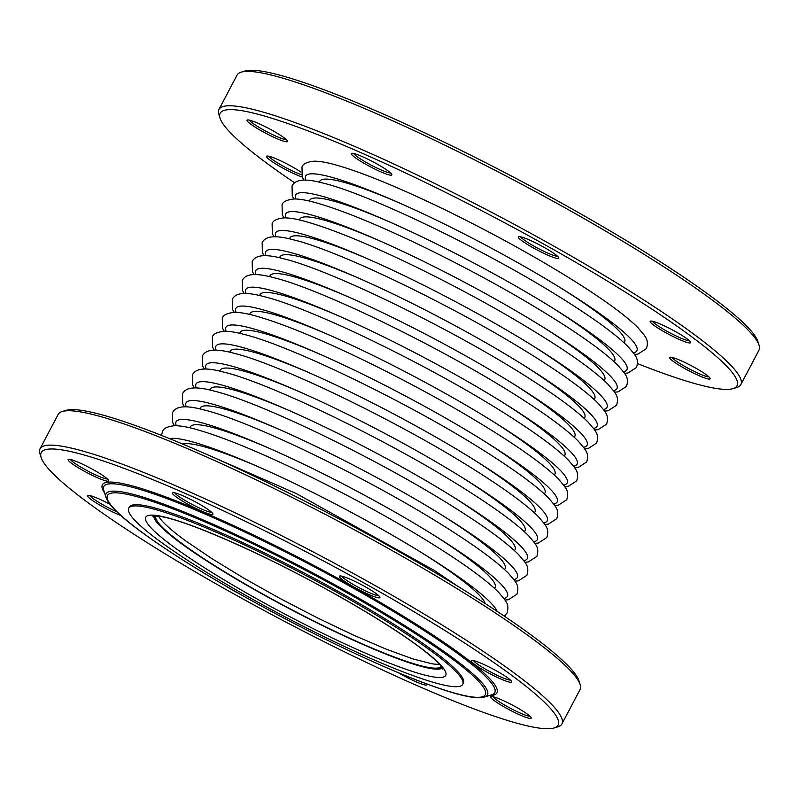 <?xml version="1.0" encoding="UTF-8"?>
<svg xmlns="http://www.w3.org/2000/svg" width="799" height="799" viewBox="0 0 799 799"><rect width="100%" height="100%" fill="white"/><g stroke="black" fill="none" stroke-linecap="round" stroke-linejoin="round"><path stroke-width="1.2" d="M357.283 582.541A22.891 2.806 27.8 0 1 379.885 597.193A22.891 2.806 27.8 0 1 361.987 591.27A22.891 2.806 27.8 0 1 339.695 575.999A22.891 2.806 27.8 0 1 357.283 582.541M508.613 703.13A22.891 2.806 27.8 0 1 531.215 717.782A22.891 2.806 27.8 0 1 513.318 711.849A22.891 2.806 27.8 0 1 491.035 696.588A22.891 2.806 27.8 0 1 508.613 703.13M426.666 683.934A22.891 2.806 27.8 0 1 426.926 684.413A22.891 2.806 27.8 0 1 409.018 678.491A22.891 2.806 27.8 0 1 398.461 672.778M239.99 594.126A22.891 2.806 27.8 0 1 226.736 586.546M120.869 515.515A22.891 2.806 27.8 0 1 110.202 510.721A22.891 2.806 27.8 0 1 87.91 495.45A22.891 2.806 27.8 0 1 105.498 501.992A22.891 2.806 27.8 0 1 109.962 504.299M86.012 465.867A22.891 2.806 27.8 0 1 108.614 480.519A22.891 2.806 27.8 0 1 90.716 474.586A22.891 2.806 27.8 0 1 68.434 459.325A22.891 2.806 27.8 0 1 86.012 465.867M190.302 499.235A22.891 2.806 27.8 0 1 212.914 513.877A22.891 2.806 27.8 0 1 195.006 507.954A22.891 2.806 27.8 0 1 172.724 492.693A22.891 2.806 27.8 0 1 190.302 499.235M489.128 667.005A22.891 2.806 27.8 0 1 511.73 681.647A22.891 2.806 27.8 0 1 493.832 675.724A22.891 2.806 27.8 0 1 471.55 660.463A22.891 2.806 27.8 0 1 489.128 667.005M269.643 533.203A292.154 35.815 -152.2 0 0 41.149 457.557A292.154 35.815 -152.2 0 0 282.956 620.543A292.154 35.815 -152.2 0 0 554.057 727.989A292.154 35.815 -152.2 0 0 269.643 533.203M41.149 457.557L39.95 453.802A294.981 36.165 27.8 0 1 40.04 448.798A294.981 36.165 27.8 0 1 270.671 530.176A294.981 36.165 27.8 0 1 561.907 723.954A294.981 36.165 27.8 0 1 557.832 726.85L554.057 727.989M473.557 660.613A21.243 2.607 -152.2 0 0 494.421 673.957A21.243 2.607 -152.2 0 0 510.471 680.069M493.043 696.738A21.243 2.607 -152.2 0 0 513.907 710.081A21.243 2.607 -152.2 0 0 529.957 716.204M89.927 495.6A21.243 2.607 -152.2 0 0 96.929 501.173A21.243 2.607 -152.2 0 0 110.791 508.953A21.243 2.607 -152.2 0 0 116.884 511.819M70.442 459.475A21.243 2.607 -152.2 0 0 91.306 472.818A21.243 2.607 -152.2 0 0 107.356 478.941M174.731 492.843A21.243 2.607 -152.2 0 0 195.605 506.186A21.243 2.607 -152.2 0 0 211.655 512.299M341.712 576.149A21.243 2.607 -152.2 0 0 362.576 589.502A21.243 2.607 -152.2 0 0 378.626 595.615M561.907 723.954L580.044 689.557A294.981 36.165 -152.2 0 0 580.124 684.553A294.981 36.165 -152.2 0 0 288.799 495.789A294.981 36.165 -152.2 0 0 62.252 411.505A294.981 36.165 -152.2 0 0 58.167 414.401L40.04 448.798M62.252 411.505L66.027 410.366A292.154 35.815 27.8 0 1 290.397 493.842A292.154 35.815 27.8 0 1 578.935 680.798L580.124 684.553M241.168 72.15L244.943 71.011A292.154 35.815 27.8 0 1 469.323 154.487A292.154 35.815 27.8 0 1 757.851 341.443L759.05 345.198A294.981 36.165 -152.2 0 0 467.725 156.434A294.981 36.165 -152.2 0 0 241.168 72.15A294.981 36.165 -152.2 0 0 237.093 75.046L218.956 109.443A294.981 36.165 27.8 0 1 449.587 190.821A294.981 36.165 27.8 0 1 740.833 384.599A294.981 36.165 27.8 0 1 736.748 387.495L732.973 388.634A292.154 35.815 -152.2 0 0 448.569 193.847A292.154 35.815 -152.2 0 0 220.065 118.202A292.154 35.815 -152.2 0 0 294.621 182.801M740.833 384.599L758.96 350.202A294.981 36.165 -152.2 0 0 759.05 345.198M220.065 118.202L218.876 114.447A294.981 36.165 27.8 0 1 218.956 109.443M249.368 120.12A21.243 2.607 -152.2 0 0 266.836 131.725A21.243 2.607 -152.2 0 0 286.282 139.585M268.844 156.244A21.243 2.607 -152.2 0 0 281.757 165.353A21.243 2.607 -152.2 0 0 301.343 174.691M671.969 357.383A21.243 2.607 -152.2 0 0 685.572 366.891A21.243 2.607 -152.2 0 0 705.417 376.149A21.243 2.607 -152.2 0 0 708.883 376.848M652.483 321.258A21.243 2.607 -152.2 0 0 669.952 332.863A21.243 2.607 -152.2 0 0 689.397 340.724M520.628 236.794A21.243 2.607 -152.2 0 0 538.107 248.399A21.243 2.607 -152.2 0 0 557.552 256.259M353.657 153.488A21.243 2.607 -152.2 0 0 371.126 165.093A21.243 2.607 -152.2 0 0 390.571 172.954M637.552 363.615A292.154 35.815 -152.2 0 0 732.973 388.634M264.928 126.512A22.891 2.806 27.8 0 1 287.54 141.163A22.891 2.806 27.8 0 1 265.977 133.353A22.891 2.806 27.8 0 1 247.35 119.97A22.891 2.806 27.8 0 1 264.928 126.512M302.212 177.038A22.891 2.806 27.8 0 1 277.992 165.323A22.891 2.806 27.8 0 1 266.836 156.105A22.891 2.806 27.8 0 1 284.414 162.636A22.891 2.806 27.8 0 1 300.903 172.045M687.53 363.775A22.891 2.806 27.8 0 1 710.141 378.426A22.891 2.806 27.8 0 1 688.578 370.616A22.891 2.806 27.8 0 1 669.952 357.233A22.891 2.806 27.8 0 1 687.53 363.775M668.044 327.65A22.891 2.806 27.8 0 1 690.656 342.292A22.891 2.806 27.8 0 1 669.093 334.491A22.891 2.806 27.8 0 1 650.466 321.108A22.891 2.806 27.8 0 1 668.044 327.65M536.199 243.186A22.891 2.806 27.8 0 1 558.811 257.837A22.891 2.806 27.8 0 1 537.248 250.037A22.891 2.806 27.8 0 1 518.621 236.654A22.891 2.806 27.8 0 1 536.199 243.186M369.228 159.88A22.891 2.806 27.8 0 1 391.83 174.522A22.891 2.806 27.8 0 1 370.267 166.721A22.891 2.806 27.8 0 1 351.64 153.338A22.891 2.806 27.8 0 1 369.228 159.88M461.952 679.25A188.794 23.141 -152.2 0 0 276.334 560.349A188.794 23.141 -152.2 0 0 128.729 508.264A188.794 23.141 -152.2 0 0 284.933 616.788A188.794 23.141 -152.2 0 0 462.731 684.363A188.794 23.141 -152.2 0 0 461.952 679.25M462.731 684.363L463.39 683.125A188.794 23.141 -152.2 0 0 462.611 678.011A188.794 23.141 -152.2 0 0 276.993 559.11A188.794 23.141 -152.2 0 0 129.388 507.025L128.729 508.264M154.367 515.884A162.716 19.945 -152.2 0 0 155.306 519.45A162.716 19.945 -152.2 0 0 315.285 621.932A162.716 19.945 -152.2 0 0 441.967 667.515M155.795 515.914A161.298 19.775 -152.2 0 0 156.554 520.069A161.298 19.775 -152.2 0 0 315.146 621.662A161.298 19.775 -152.2 0 0 441.138 666.356M274.447 554.386A213.573 26.187 -152.2 0 0 144.509 534.161A213.573 26.187 -152.2 0 0 470.212 696.668A213.573 26.187 -152.2 0 0 274.447 554.386M274.616 553.278A215.58 26.427 27.8 0 1 484.484 697.008L491.715 694.83A221.003 27.096 -152.2 0 0 276.574 547.485A221.003 27.096 -152.2 0 0 103.72 490.266L106.007 497.457A215.58 26.427 27.8 0 1 274.616 553.278M104.569 492.943A223.001 27.336 27.8 0 1 276.754 546.376A223.001 27.336 27.8 0 1 489.028 695.639M182.711 444.064A172.284 21.124 27.8 0 1 260.494 467.735M421.732 552.748A172.284 21.124 27.8 0 1 485.213 603.555M169.498 438.611A187.246 22.951 27.8 0 1 256.908 466.157A187.246 22.951 27.8 0 1 312.519 492.304A187.246 22.951 27.8 0 1 425.058 554.816A187.246 22.951 27.8 0 1 497.168 611.375M190.022 427.825A172.284 21.124 27.8 0 1 270.452 448.838M431.7 533.852A172.284 21.124 27.8 0 1 494.471 588.344M176.329 425.717A187.246 22.951 27.8 0 1 266.876 447.26A187.246 22.951 27.8 0 1 322.486 473.417A187.246 22.951 27.8 0 1 435.026 535.919A187.246 22.951 27.8 0 1 503.959 598.451M199.98 408.928A172.284 21.124 27.8 0 1 280.419 429.942M441.657 514.956A172.284 21.124 27.8 0 1 504.439 569.457M186.287 406.821A187.246 22.951 27.8 0 1 276.834 428.364A187.246 22.951 27.8 0 1 332.444 454.521A187.246 22.951 27.8 0 1 444.983 517.023A187.246 22.951 27.8 0 1 513.917 579.565M209.947 390.042A172.284 21.124 27.8 0 1 290.377 411.056M451.625 496.069A172.284 21.124 27.8 0 1 514.396 550.561M196.254 387.924A187.246 22.951 27.8 0 1 286.791 409.478A187.246 22.951 27.8 0 1 342.411 435.625A187.246 22.951 27.8 0 1 454.951 498.127A187.246 22.951 27.8 0 1 523.874 560.668M219.905 371.145A172.284 21.124 27.8 0 1 300.334 392.159M461.582 477.173A172.284 21.124 27.8 0 1 524.364 531.665M206.212 369.038A187.246 22.951 27.8 0 1 296.759 390.581A187.246 22.951 27.8 0 1 352.369 416.728A187.246 22.951 27.8 0 1 464.908 479.23A187.246 22.951 27.8 0 1 533.842 541.772M229.872 352.249A172.284 21.124 27.8 0 1 310.302 373.263M471.54 458.276A172.284 21.124 27.8 0 1 534.321 512.768M216.169 350.142A187.246 22.951 27.8 0 1 306.716 371.685A187.246 22.951 27.8 0 1 362.337 397.832A187.246 22.951 27.8 0 1 474.866 460.344A187.246 22.951 27.8 0 1 543.799 522.876M239.83 333.353A172.284 21.124 27.8 0 1 320.259 354.366M481.507 439.38A172.284 21.124 27.8 0 1 544.289 493.872M226.137 331.245A187.246 22.951 27.8 0 1 316.684 352.788A187.246 22.951 27.8 0 1 372.294 378.946A187.246 22.951 27.8 0 1 484.833 441.447A187.246 22.951 27.8 0 1 553.767 503.979M249.797 314.456A172.284 21.124 27.8 0 1 330.227 335.47M491.465 420.484A172.284 21.124 27.8 0 1 554.246 474.976M236.095 312.349A187.246 22.951 27.8 0 1 326.641 333.892A187.246 22.951 27.8 0 1 382.252 360.049A187.246 22.951 27.8 0 1 494.791 422.551A187.246 22.951 27.8 0 1 563.724 485.093M259.755 295.57A172.284 21.124 27.8 0 1 340.184 316.584M501.432 401.597A172.284 21.124 27.8 0 1 564.204 456.089M246.062 293.453A187.246 22.951 27.8 0 1 336.609 314.996A187.246 22.951 27.8 0 1 392.219 341.153A187.246 22.951 27.8 0 1 504.758 403.655A187.246 22.951 27.8 0 1 573.692 466.197M269.722 276.674A172.284 21.124 27.8 0 1 350.152 297.687M511.39 382.701A172.284 21.124 27.8 0 1 574.171 437.193M256.02 274.566A187.246 22.951 27.8 0 1 346.566 296.109A187.246 22.951 27.8 0 1 402.177 322.257A187.246 22.951 27.8 0 1 514.716 384.758A187.246 22.951 27.8 0 1 583.65 447.3M279.68 257.777A172.284 21.124 27.8 0 1 360.109 278.791M521.357 363.805A172.284 21.124 27.8 0 1 584.129 418.296M265.987 255.67A187.246 22.951 27.8 0 1 356.524 277.213A187.246 22.951 27.8 0 1 412.144 303.36A187.246 22.951 27.8 0 1 524.683 365.872A187.246 22.951 27.8 0 1 593.607 428.404M289.637 238.881A172.284 21.124 27.8 0 1 370.077 259.895M531.315 344.908A172.284 21.124 27.8 0 1 594.096 399.4M275.945 236.774A187.246 22.951 27.8 0 1 366.491 258.317A187.246 22.951 27.8 0 1 422.102 284.474A187.246 22.951 27.8 0 1 534.641 346.976A187.246 22.951 27.8 0 1 603.575 409.507M299.605 219.985A172.284 21.124 27.8 0 1 380.034 240.998M541.273 326.012A172.284 21.124 27.8 0 1 604.054 380.504M285.902 217.877A187.246 22.951 27.8 0 1 376.449 239.42A187.246 22.951 27.8 0 1 432.069 265.578A187.246 22.951 27.8 0 1 544.598 328.079A187.246 22.951 27.8 0 1 613.532 390.621M309.563 201.098A172.284 21.124 27.8 0 1 389.992 222.102M551.24 307.116A172.284 21.124 27.8 0 1 614.022 361.617M295.87 198.981A187.246 22.951 27.8 0 1 386.416 220.524A187.246 22.951 27.8 0 1 442.027 246.681A187.246 22.951 27.8 0 1 554.566 309.183A187.246 22.951 27.8 0 1 623.5 371.725M319.53 182.202A172.284 21.124 27.8 0 1 399.959 203.216M561.198 288.229A172.284 21.124 27.8 0 1 623.979 342.721M305.827 180.085A187.246 22.951 27.8 0 1 396.374 201.638A187.246 22.951 27.8 0 1 451.994 227.785A187.246 22.951 27.8 0 1 564.523 290.287A187.246 22.951 27.8 0 1 633.457 352.828M153.708 515.914A163.425 20.035 -152.2 0 0 315.355 622.061A163.425 20.035 -152.2 0 0 442.316 668.074M313.148 628.613A169.558 20.784 27.8 0 1 157.733 515.655A169.558 20.784 27.8 0 1 416.309 644.673A169.558 20.784 27.8 0 1 313.148 628.613M158.611 516.184A161.298 19.775 -152.2 0 0 185.917 541.043L211.915 558.661L243.965 578.226L279.87 598.381L317.193 617.767L353.388 635.065L385.977 649.078L412.753 658.875L431.899 663.769A161.298 19.775 -152.2 0 0 439.32 664.189M106.007 497.457C109.233 506.047 122.826 518.841 146.776 535.859C181.443 560.479 226.157 587.375 280.918 616.538C375.131 666.406 466.087 703.599 484.484 697.008M256.998 466.197L256.908 466.157C309.423 489.068 376.489 524.434 425.058 554.816L424.978 554.766M161.448 435.385L162.527 431.51C163.395 428.414 167.43 426.476 174.641 425.697C179.675 425.687 186.077 426.706 193.857 428.773C220.724 436.054 258.287 451.405 306.546 474.826C357.582 499.874 403.465 525.432 444.174 551.49C469.792 568.029 487.919 581.622 498.566 592.279L504.868 599.759C505.158 601.028 509.782 604.234 506.966 613.113L504.379 616.199M266.956 447.3L266.876 447.26C319.38 470.182 386.446 505.537 435.026 535.919L434.946 535.869M174.402 425.697L172.734 422.721L172.494 412.624C174.641 409.048 179.066 403.175 203.815 409.877C250.666 420.963 376.359 482.027 454.142 532.603C479.75 549.133 497.887 562.726 508.534 573.382L514.836 580.863C515.115 582.131 519.75 585.337 516.933 594.216L508.454 599.729L505.058 600.029M276.923 428.404L276.834 428.364C329.348 451.285 396.404 486.641 444.983 517.023L444.903 516.973M184.359 406.801L182.691 403.825L182.452 393.727C184.599 390.162 189.023 384.279 213.782 390.991C260.634 402.067 386.326 463.13 464.099 513.707C489.717 530.236 507.844 543.829 518.491 554.496L524.793 561.967C525.083 563.235 529.707 566.451 526.891 575.33L518.421 580.833L515.015 581.143M286.881 409.507L286.791 409.478C339.305 432.389 406.371 467.745 454.951 498.127L454.861 498.077M194.327 387.914L192.659 384.938L192.409 374.831C194.557 371.265 198.981 365.383 223.74 372.094C270.591 383.17 396.284 444.234 474.067 494.811C499.675 511.34 517.802 524.943 528.459 535.6L534.761 543.07C535.04 544.349 539.675 547.555 536.848 556.434L528.379 561.937L524.983 562.246M296.848 390.621L296.759 390.581C349.273 413.492 416.329 448.848 464.908 479.23L464.828 479.18M204.284 369.018L202.616 366.042L202.377 355.935C204.524 352.369 208.948 346.496 233.708 353.198C280.559 364.274 406.252 425.338 484.024 475.914C509.642 492.454 527.769 506.047 538.416 516.703L544.718 524.174C545.008 525.452 549.632 528.658 546.816 537.537L538.336 543.05L534.94 543.35M306.806 371.725L306.716 371.685C359.23 394.596 426.296 429.962 474.866 460.344L474.786 460.294M214.252 350.122L212.584 347.146L212.334 337.038C213.203 333.942 217.248 332.004 224.449 331.225C229.483 331.215 235.885 332.234 243.665 334.302C290.516 345.388 416.209 406.441 493.992 457.018C519.6 473.557 537.727 487.15 548.384 497.807L554.676 505.278C554.965 506.556 559.59 509.762 556.773 518.641L548.304 524.154L544.898 524.454M316.764 352.828L316.684 352.788C369.198 375.71 436.254 411.066 484.833 441.447L484.753 441.398M224.209 331.225L222.541 328.249L222.302 318.142C223.171 315.046 227.206 313.108 234.417 312.329C239.45 312.319 245.852 313.338 253.633 315.405C280.499 322.686 318.062 338.037 366.312 361.458C417.358 386.506 463.23 412.064 503.949 438.132C529.557 454.661 547.695 468.254 558.341 478.911L564.643 486.391C564.933 487.66 569.557 490.866 566.741 499.745L558.261 505.258L554.866 505.557M326.731 333.932L326.641 333.892C379.155 356.813 446.222 392.169 494.791 422.551L494.711 422.501M234.177 312.329L232.499 309.353L232.259 299.255C234.407 295.69 238.831 289.807 263.59 296.519C310.441 307.595 436.134 368.659 513.907 419.235C539.525 435.765 557.652 449.358 568.299 460.024L574.601 467.495C574.89 468.763 579.515 471.979 576.698 480.858L568.229 486.361L564.823 486.671M336.689 315.036L336.609 314.996C389.113 337.917 456.179 373.273 504.758 403.655L504.678 403.605M244.134 293.443L242.467 290.466L242.227 280.359C244.374 276.794 248.799 270.911 273.548 277.623C320.399 288.699 446.092 349.762 523.874 400.339C549.482 416.868 567.62 430.471 578.266 441.128L584.568 448.599C584.848 449.877 589.482 453.083 586.666 461.962L578.186 467.465L574.791 467.775M346.656 296.149L346.566 296.109C399.081 319.021 466.137 354.376 514.716 384.758L514.636 384.709M254.102 274.546L252.424 271.57L252.184 261.463C254.332 257.897 258.756 252.025 283.515 258.726C330.367 269.802 456.059 330.866 533.832 381.443C559.45 397.982 577.577 411.575 588.224 422.232L594.526 429.702C594.816 430.981 599.44 434.187 596.623 443.065L588.154 448.579L584.748 448.878M356.614 277.253L356.524 277.213C409.038 300.124 476.104 335.49 524.683 365.872L524.603 365.822M264.06 255.65L262.392 252.674L262.152 242.566C264.299 239.001 268.714 233.128 293.473 239.83C340.324 250.916 466.017 311.97 543.799 362.546C569.407 379.086 587.535 392.679 598.191 403.335L604.493 410.806C604.773 412.084 609.407 415.29 606.591 424.169L598.111 429.682L594.716 429.982M366.581 258.357L366.491 258.317C419.006 281.238 486.062 316.594 534.641 346.976L534.561 346.926M274.017 236.754L272.349 233.777L272.109 223.67C272.978 220.574 277.013 218.636 284.224 217.857C289.258 217.847 295.66 218.866 303.44 220.933C330.307 228.214 367.87 243.565 416.119 266.986C467.165 292.034 513.048 317.593 553.757 343.66C579.375 360.189 597.502 373.782 608.149 384.439L614.451 391.919C614.741 393.188 619.365 396.394 616.548 405.273L608.069 410.786L604.673 411.086M376.539 239.46L376.449 239.42C428.963 262.342 496.029 297.697 544.598 328.079L544.519 328.029M283.985 217.857L282.317 214.881L282.067 204.784C282.936 201.678 286.981 199.74 294.182 198.961C299.216 198.951 305.618 199.98 313.398 202.047C340.264 209.328 377.827 224.669 426.087 248.09C477.123 273.138 523.005 298.696 563.724 324.764C589.332 341.293 607.46 354.886 618.116 365.552L624.409 373.023C624.698 374.292 629.332 377.508 626.506 386.386L618.036 391.89L614.641 392.199M386.506 220.564L386.416 220.524C438.931 243.445 505.987 278.801 554.566 309.183L554.486 309.133M293.942 198.971L292.274 195.995L292.034 185.887C294.182 182.322 298.606 176.439 323.365 183.151C370.207 194.227 495.899 255.29 573.682 305.867C599.29 322.397 617.427 335.999 628.074 346.656L634.376 354.127C634.666 355.395 639.29 358.611 636.473 367.49L627.994 372.993L624.598 373.303M396.464 201.668L396.374 201.638C448.888 224.549 515.954 259.905 564.523 290.287L564.444 290.237M303.91 180.075L302.232 177.098L301.992 166.991C302.861 163.895 306.906 161.957 314.107 161.178C319.141 161.158 325.543 162.187 333.323 164.254C360.189 171.535 397.752 186.886 446.012 210.297C497.048 235.345 542.93 260.903 583.64 286.971C609.257 303.5 627.385 317.103 638.041 327.76L644.334 335.23C644.623 336.509 649.247 339.715 646.431 348.594L637.962 354.107L634.556 354.406M442.766 669.023L440.728 665.837C437.562 661.862 431.48 656.388 422.471 649.417C402.636 634.306 374.961 616.678 339.425 596.533C271.3 557.742 189.862 521.397 161.688 516.693L152.669 516.074M457.967 586.396L434.217 570.386L296.579 493.712L212.264 456.848"/></g></svg>
